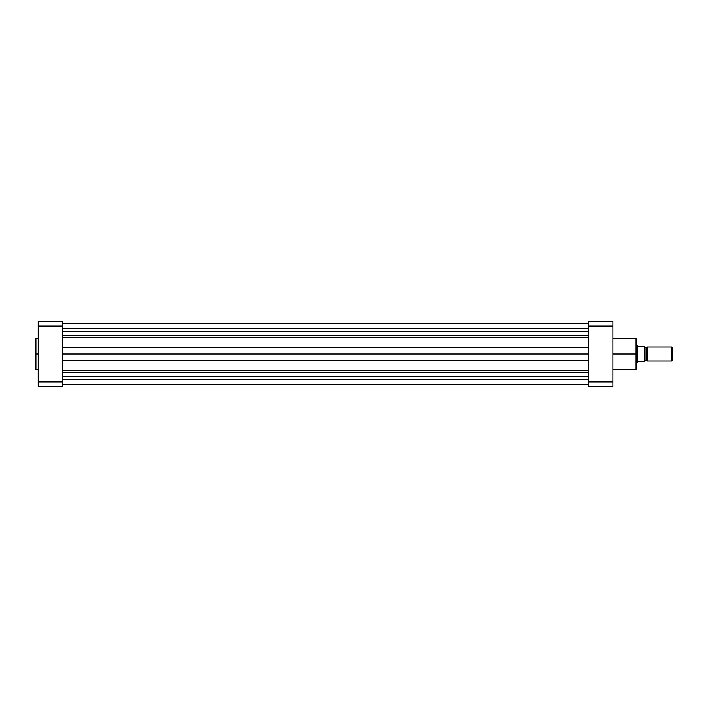 <?xml version="1.0" encoding="UTF-8"?>
<svg xmlns="http://www.w3.org/2000/svg" width="708" height="708" viewBox="0 0 708 708"><rect width="100%" height="100%" fill="white"/><g stroke="black" fill="none" stroke-linecap="round" stroke-linejoin="round"><path stroke-width="1.06" d="M35.887 369.549L35.4 369.063L35.4 354L35.4 369.063L35.4 354L35.887 354L35.887 369.549L35.887 338.451L35.4 338.937L35.4 354L35.4 338.937L35.4 354L35.887 354L35.887 338.451L35.887 354L38.179 354L35.887 354L35.887 369.549L38.179 369.549M62.472 386.621L62.472 321.379L38.179 321.379L38.179 386.621L62.472 386.621L38.179 386.621L38.179 326.043L62.472 326.043L62.472 381.957L38.179 381.957L62.472 381.957L62.472 386.621M62.472 326.043L62.472 321.379L38.179 321.379L38.179 326.043L62.472 326.043M62.472 328.317L588.614 328.317L62.472 328.317M588.614 376.249L62.472 376.249L588.614 376.249M62.472 379.683L588.614 379.683L62.472 379.683M62.472 384.568L588.614 384.568L62.472 384.568M62.472 372.204L588.614 372.204L62.472 372.204M62.472 370.461L588.614 370.461L62.472 370.461M588.614 360.461L62.472 360.461L588.614 360.461M62.472 354L588.614 354L62.472 354M588.614 347.539L62.472 347.539L588.614 347.539M588.614 337.539L62.472 337.539L588.614 337.539M62.472 335.796L588.614 335.796L62.472 335.796M588.614 331.751L62.472 331.751L588.614 331.751M62.472 323.432L588.614 323.432L62.472 323.432M612.907 369.549L635.811 369.549L635.811 354L612.907 354L635.811 354L635.811 338.451L635.811 354L636.51 354L636.51 339.15L636.51 354L636.51 339.15L635.811 338.451L612.907 338.451M636.51 368.779L635.811 338.451M588.614 321.379L588.614 386.621L612.907 386.621L612.907 321.379L588.614 321.379L588.614 381.957L612.907 381.957L612.907 326.043L588.614 326.043L612.907 326.043L612.907 321.379L588.614 321.379M612.907 386.621L588.614 386.621L588.614 381.957L612.907 381.957L612.907 386.621M636.51 354L636.51 368.85L636.51 354M635.811 354L635.811 369.549L635.811 354M647.262 347.062A1.407 1.407 0 0 1 646.05 347.752A1.407 1.407 0 0 0 647.262 347.062L647.262 360.938A1.407 1.407 0 0 0 646.05 360.248A1.407 1.407 0 0 1 647.262 360.938L671.927 360.938L647.262 360.938L647.262 347.062L671.927 347.062L672.6 347.734L671.927 347.062L671.927 360.938L672.6 360.266L671.927 360.938L671.927 347.062L647.262 347.062M646.05 360.248L646.05 347.752L646.05 360.248A1.407 1.407 0 0 0 644.838 360.938A1.407 1.407 0 0 1 646.05 360.248M644.838 347.062A1.407 1.407 0 0 0 646.05 347.752A1.407 1.407 0 0 1 644.838 347.062M637.35 345.548L637.802 346.203L636.51 345.327L637.2 345.327L637.2 362.673L637.802 361.797L636.51 362.673L638.103 361.638L644.838 361.638L644.793 346.362M644.838 361.098L644.554 346.362L638.103 346.362L644.652 346.362L644.652 361.638L637.802 361.797L637.802 346.203L637.802 361.797M644.838 346.362L644.652 361.638M637.2 362.673L637.235 345.38M672.6 360.266L672.6 347.734L672.6 360.266M35.887 338.451L38.179 338.451M588.614 323.459L62.472 323.459M588.614 384.541L62.472 384.541M635.811 369.549L636.51 368.85"/></g></svg>
